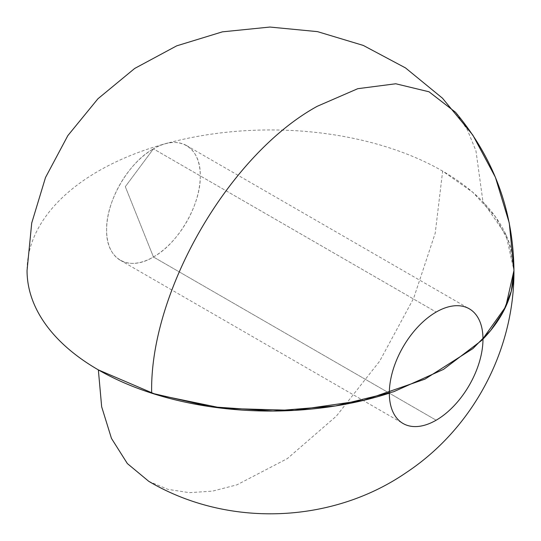 <?xml version="1.0" encoding="UTF-8"?>
<svg xmlns="http://www.w3.org/2000/svg" width="541" height="541" viewBox="0 0 541 541"><rect width="100%" height="100%" fill="white"/><g stroke="black" fill="none" stroke-linecap="round" stroke-linejoin="round"><path stroke-width="0.41" stroke-dasharray="2.71 2.03" d="M153.441 256.982A66.218 38.228 120 0 0 196.701 198.628A66.218 38.228 120 0 0 186.55 145.57A66.218 38.228 120 0 0 153.441 148.849L436.154 312.069L153.441 148.849C178.462 133.661 200.907 146.618 200.265 175.886C200.907 204.403 178.462 243.281 153.441 256.982L125.309 186.672L153.441 148.849L125.309 186.672L153.441 256.982C128.42 272.177 105.975 259.213 106.618 229.952C105.975 201.435 128.42 162.55 153.441 148.849A66.218 38.228 120 0 0 110.181 207.203A66.218 38.228 120 0 0 120.332 260.262A66.218 38.228 120 0 0 153.441 256.982L436.154 420.208L153.441 256.982M148.775 481.334L167.953 489.362L189.35 492.655L212.505 491.14L236.917 484.844L287.372 458.579L336.38 416.11L379.708 361.104L413.635 298.294L435.235 233.097L442.646 171.112L472.895 192.386L495.38 216.657L509.243 242.99L513.95 270.385L506.058 235.01L482.978 201.894L475.965 150.865L467.329 129.772L455.508 112.258M513.95 270.5A243.45 140.552 0 0 0 363.667 140.646A243.45 140.552 0 0 0 98.354 171.112A243.45 140.552 0 0 0 27.05 270.5M186.55 145.57L469.263 308.796M120.332 260.262L403.045 423.488"/><path stroke-width="0.81" d="M482.978 339.106A66.218 38.228 -60 0 1 436.154 420.208A66.218 38.228 -60 0 1 403.045 423.488A66.218 38.228 -60 0 1 389.331 393.172A66.218 38.228 -60 0 1 436.154 312.069A66.218 38.228 -60 0 1 469.263 308.796A66.218 38.228 -60 0 1 482.978 339.106A243.45 140.552 0 0 0 513.95 270.5L505.761 306.646L481.747 340.363L443.525 369.375L393.665 391.738L335.515 405.946L272.995 411.045L210.307 406.69L151.669 393.172C149.384 292.282 228.802 154.719 317.324 106.252L357.77 88.69L395.769 83.767L429.02 91.787L455.508 112.258C493.838 158.1 513.314 210.848 513.95 270.5L511.313 291.126L503.468 311.298L490.579 330.592L472.922 348.587L424.942 379.153L363.667 400.354L294.365 410.376L223.007 408.354L155.74 394.457L98.354 369.888L101.661 406.758L111.46 438.393L127.365 463.569L148.775 481.334C227.2 527.773 331.599 524.06 406.44 472.462C472.942 428.316 514.457 350.399 513.95 270.5L509.27 222.993L495.394 177.272L472.841 135.128L442.484 98.198L405.493 67.909L363.295 45.43L317.52 31.635L269.932 27.05L222.385 31.851L176.711 45.843L134.689 68.45L97.941 98.766L67.855 135.588L45.505 177.522L31.716 223.054L27.05 270.5A243.45 140.552 0 0 0 389.331 393.172A66.218 38.228 -60 0 1 436.154 312.069A66.218 38.228 -60 0 1 482.978 339.106"/></g></svg>
